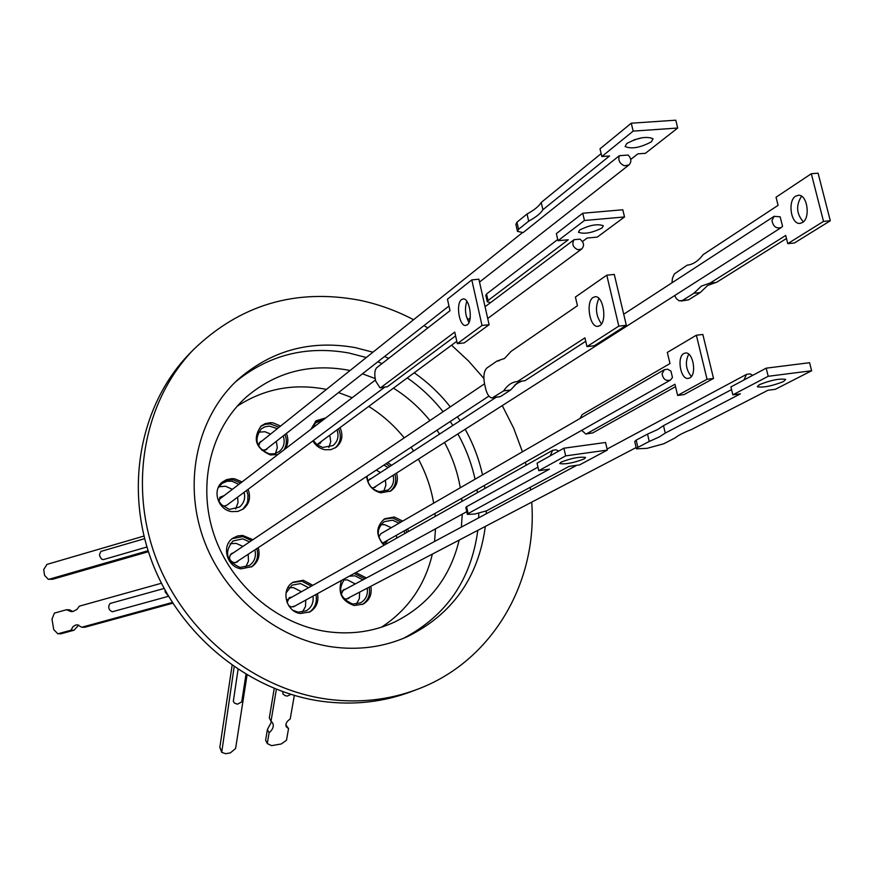 <?xml version="1.0" encoding="UTF-8"?>
<svg xmlns="http://www.w3.org/2000/svg" width="874" height="874" viewBox="0 0 874 874"><rect width="100%" height="100%" fill="white"/><g stroke="black" fill="none" stroke-linecap="round" stroke-linejoin="round"><path stroke-width="1.31" d="M372.947 352.211L355.314 347.633C310.543 339.68 271.322 350.408 237.641 379.84C197.874 416.57 183.059 480.165 202.954 537.346C222.815 594.528 275.561 638.861 332 646.869C358.657 650.485 383.686 647.121 407.098 636.785C452.339 614.455 478.417 577.67 485.332 526.41M486.217 513.803L486.272 510.984M484.895 488.457L484.458 485.409M482.514 474.899C478.974 458.926 473.195 443.719 465.176 429.276M460.085 420.722L457.473 416.745M450.274 406.88C439.873 393.671 427.845 382.309 414.21 372.794M388.755 358.34L384.549 356.505M403.22 638.446C446.308 615.831 471.162 579.801 477.805 530.343M478.701 517.823L478.766 513.289M477.412 492.674L476.986 489.648M475.052 479.214C471.556 463.362 465.831 448.264 457.878 433.941M452.83 425.452L450.23 421.508M443.096 411.709C432.761 398.62 420.831 387.346 407.284 377.907M382.004 363.584L377.83 361.77M366.304 357.521L348.792 352.987C306.228 345.394 268.46 355.019 235.51 381.872M191.122 352.047L189.134 354.079C140.244 404.564 124.053 487.911 151.956 561.774C179.847 635.616 249.308 691.727 322.626 701.418C353.904 705.416 383.577 702.095 411.654 691.476L417.444 689.28C389.225 699.954 359.378 703.286 327.925 699.255C254.181 689.466 184.272 632.962 156.173 558.628C128.063 484.262 144.319 400.401 193.46 349.666C239.946 304.862 295.128 288.354 359.006 300.121C377.972 304.021 396.151 310.554 413.577 319.72M459.145 540.11C450.132 577.605 428.752 604.852 394.972 621.862C373.81 631.684 351.108 634.928 326.854 631.596C277.134 624.418 230.965 585.099 214.01 534.713C197.032 484.316 210.842 428.522 246.555 396.818C275.627 372.291 309.265 363.355 347.459 369.997L350.037 370.521M362.47 373.81L375.186 378.573M393.431 388.143C407.328 396.84 419.487 407.655 429.91 420.58M437.011 430.194L439.556 434.083M444.495 442.473C452.273 456.796 457.539 471.894 460.292 487.758M461.691 498.311L461.942 501.381M462.259 514.152L461.352 527.12M381.512 627.182C407.918 609.844 424.873 585.493 432.357 554.116M434.564 541.465L435.492 528.846M435.219 516.425L434.979 513.431M433.657 503.173C431.024 487.736 425.933 473.053 418.384 459.134M413.588 450.995L411.108 447.215M404.203 437.874C394.076 425.321 382.244 414.844 368.708 406.421M352.211 397.725L338.533 392.568M326.417 389.411L323.893 388.919C292.342 383.358 263.413 389.149 237.105 406.279M251.253 567.062C257.032 562.353 258.879 556.203 256.792 548.61M251.493 540.645L242.896 536.57L232.32 538.613M258.234 547.659C260.376 555.624 258.322 561.938 252.051 566.581L241.279 568.81C226.836 567.281 220.991 545.66 232.943 538.155L237.51 535.981L242.59 535.412L252.925 539.684M242.611 509.466L246.861 503.795L247.757 501.053L248.008 495.197L246.665 490.401M240.667 482.983L233.434 479.924L230.845 479.695L226.606 480.241L222.04 482.372M248.074 489.342C251.002 497.262 249.44 503.785 243.398 508.93L237.914 511.432L231.763 511.618C217.877 509.99 211.694 489.724 222.63 481.88L226.585 479.618L232.014 478.613L234.822 478.843L242.076 481.913M362.284 604.524C368.216 600.514 370.521 594.724 369.189 587.142M364.808 578.828L354.254 573.453M355.86 572.568L366.435 577.965M370.827 586.29C372.182 594.298 369.626 600.241 363.147 604.12L354.287 605.518C341.909 601.323 337.626 592.976 341.45 580.478M389.913 491.472C395.201 487.124 396.862 481.345 394.884 474.134M389.902 466.41L386.002 463.701M387.641 462.63L391.552 465.339M396.545 473.085C398.588 480.733 396.676 486.698 390.809 490.959L380.878 492.838C372.532 490.718 367.768 485.256 366.599 476.461M283.875 449.957C286.792 445.237 287.142 440.114 284.924 434.586M279.09 427.255L270.142 423.879L265.041 424.382L260.507 426.545M277.987 454.458L270.481 454.983C255.492 448.34 252.378 438.672 261.129 425.999L265.051 423.682L270.492 422.666L273.322 422.929L280.554 426.086M286.388 433.438C288.617 438.966 288.267 444.101 285.339 448.832M309.079 612.324C315.121 608.118 317.393 602.186 315.929 594.495M311.33 586.181L301.759 581.155L292.637 582.565M317.481 593.643C318.977 601.727 316.454 607.812 309.909 611.909L300.547 613.504C285.612 612.029 280.325 588.857 293.325 582.128L303.289 580.27L312.87 585.307M406.683 532.495L406.028 529.841M400.98 522.084L392.666 517.987L383.915 519.254M383.959 545.289C375.503 535.412 375.744 526.574 384.68 518.763L394.327 517.004L402.652 521.112M407.71 528.879L408.377 531.545M335.223 447.914C340.663 442.692 341.745 436.301 338.489 428.752M340.041 427.604C343.427 435.591 342.105 442.168 336.075 447.335L330.885 449.662L325.03 449.76C319.775 448.69 315.722 445.729 312.859 440.9M245.649 567.15L248.478 561.119L248.172 554.269M242.939 546.403L236.089 543.355L230.081 543.748M254.88 549.866C256.388 556.476 254.563 561.687 249.385 565.5L240.077 567.434C226.3 561.195 223.919 552.39 232.932 541.017L242.688 538.843L249.593 541.924M235.685 508.996L238.056 502.495L237.564 497.197M232.364 489.342L225.514 486.239L218.773 486.796M218.129 487.889L222.127 483.355L227.174 481.246L231.981 481.213L238.886 484.349M244.13 492.291C245.55 498.388 243.977 503.315 239.41 507.084L229.338 509.433L219.789 503.642M356.33 604.131L359.356 598.646L359.607 592.157M355.281 583.941L347.47 579.91L343.58 579.899M349.229 576.206L354.975 575.813L362.863 579.877M367.233 588.169C368.096 594.79 365.856 599.684 360.514 602.863L352.845 604.076C339.899 598.439 337.255 589.939 344.902 578.588M383.61 491.701L385.893 485.179L385.379 480.197M380.452 472.561L376.29 470.092M383.915 465.077L388.122 467.568M393.092 475.281C394.535 481.629 392.83 486.556 387.98 490.052L379.403 491.68C371.592 489.56 367.495 484.382 367.102 476.122M275.397 453.54L277.298 447.783L276.359 441.304M270.59 434.05L264.953 431.734L258.431 432.193M283.187 435.951C285.252 442.244 283.974 447.422 279.352 451.487L274.622 453.748L269.236 453.89C256.311 448.154 253.635 439.83 261.217 428.916L264.582 426.938L269.258 426.075L277.375 428.631M302.349 612.15L305.463 606.611L305.791 600.067M301.443 591.742L293.456 587.634L288.846 587.743M285.984 593.042L291.992 585.154L300.547 583.57L308.609 587.71M312.99 596.112C313.799 602.645 311.57 607.539 306.293 610.795L298.176 612.182L293.041 610.347M396.883 538.013L396.348 535.325M391.268 527.699L384.768 524.717L380.856 524.684M384.287 545.103C376.301 536.614 376.279 528.803 384.221 521.68L392.513 520.183L399.068 523.187M404.192 530.879L404.738 533.588M328.843 447.488L330.743 441.589L329.749 435.208M336.982 429.855C339.123 436.301 337.801 441.523 333.027 445.543L322.604 447.466L316.967 444.691L313.318 440.562M238.613 560.551L237.215 562.026L233.926 562.725C229.13 560.54 228.322 557.47 231.501 553.537L233.445 552.783M349.764 597.303L348.278 598.603L345.569 599.051L343.165 597.958M376.312 485.988L374.99 487.364L372.04 487.965M267.652 448.122L266.439 449.651L261.741 450.176M293.391 606.873L295.051 605.955L291.413 607.004L288.595 605.562M287.076 602.623L289.327 597.608L292.025 597.04M387.816 540.154L385.762 542.994L382.342 543.333M378.813 537.139L380.835 533.73L664.382 369.669L667.736 369.199L670.948 371.144L672.477 377.502L670.434 380.07C665.813 381.272 663.038 379.174 662.099 373.777L664.382 369.669M321.523 441.283L319.96 443.621L316.585 444.374M224.181 495.591L219.898 497.24L219.09 501.479L222.127 505.522L224.279 506.079L226.803 505.248L384.527 387.313M466.246 315.973L468.956 322.353M550.161 455.889L552.652 450.318L556.017 449.782L558.77 451.082M574.131 239.673L579.943 239.148C583.974 242.317 584.575 245.594 581.734 248.992L577.889 249.745C572.885 247.364 571.629 244.01 574.131 239.673L490.653 302.557L487.277 301.803L488.02 300.547L486.534 293.992L485.802 295.259L487.233 301.617M461.559 299.585L463.264 298.941C469.677 298.089 473.184 321.184 467.197 324.866L465.591 325.467C459.178 326.319 455.627 303.475 461.559 299.585M683.839 353.511L685.522 352.987C693.158 351.818 697.015 374.64 689.728 377.95L688.144 378.431C680.518 379.622 676.618 357.018 683.839 353.511M561.032 462.16C571.498 458.129 579.681 456.567 585.569 457.452L584.193 458.905C573.694 462.914 565.544 464.465 559.721 463.57L561.032 462.16M579.713 230.015C589.633 225.055 597.51 223.624 603.333 225.743L601.989 228.016C592.037 232.954 584.182 234.363 578.424 232.233L579.713 230.015M743.894 380.015L746.549 374.356L749.979 373.886L752.82 375.274M782.569 226.311L781.345 227.491C776.309 228.944 773.184 226.628 771.971 220.554L774.102 216.337L780.176 216.818L782.569 226.311M619.327 155.703L628.231 155.037C631.421 158.664 631.673 161.963 628.985 164.935L624.539 165.798C619.677 163.744 617.94 160.379 619.327 155.703L523.089 232.615L517.484 231.381L518.577 229.305L528.683 221.166C536.024 217.167 540.766 213.354 542.896 209.716L609.549 155.965L601.836 156.544L633.18 131.111L677.7 128.03L645.405 153.311L637.812 153.868L630.733 159.439M499.174 360.798L497 361.049L486.971 367.943C483.988 370.849 483.18 376.104 484.524 383.719L485.627 388.613C487.135 394.567 489.342 397.67 492.226 397.921L503.697 390.853C507.565 385.03 512.12 381.938 517.386 381.577L584.935 337.856L586.967 346.596L618.803 326.133L606.774 275.179L575.42 297.04L577.441 305.714L511.104 351.348L504.506 358.471L497 361.049M593.118 297.455L595.27 296.723C603.377 295.751 607.364 321.577 599.739 325.685L597.707 326.352C589.611 327.357 585.558 301.814 593.118 297.455M731.56 389.607L663.497 425.66L657.423 429.647L647.525 434.116L649.262 441.446L637.878 447.39L636.174 440.125L634.732 441.599L636.381 448.635M663.497 425.66L665.267 433.089L659.171 437.022L649.262 441.446M759.386 384.669C770.912 380.114 779.674 378.366 785.682 379.414L783.53 381.545C771.982 386.079 763.242 387.805 757.321 386.745L759.386 384.669M671.953 282.815L672.467 278.183L674.346 273.955L687.084 265.193C693.027 264.527 698.37 261.02 703.1 254.662L778.089 205.335L776.046 197.207L811.312 173.74L823.526 221.395L787.769 243.638L785.704 235.456L710.059 283.078L701.407 286.082L693.912 293.249L700.194 292.582L688.657 299.815L679.174 300.853L676.465 298.755L674.641 295.598M715.795 282.488L707.732 285.416L700.194 292.582M802.408 222.575C810.733 218.139 807.358 194.454 798.508 195.252L795.679 196.137C787.419 200.791 790.883 224.236 799.721 223.405L802.408 222.575M651.425 141.796L653.053 138.737C646.509 136.027 637.714 137.633 626.68 143.576L625.129 146.548C631.585 149.279 640.347 147.695 651.425 141.796M144.636 538.668L100.892 551.418L99.516 554.477L99.822 556.235L101.526 559.076L103.329 559.611L146.952 546.993M238.056 669.473L233.314 701.396L234.505 703.133L237.466 704.204L241.727 701.877M282.794 691.749L282.947 693.945L285.219 695.693L287.382 696.075L290.791 694.404M143.981 536.057L46.977 564.396L43.7 569.553L44.596 575.398L48.278 579.276L49.436 579.156L148.099 550.718M423.999 325.587L427.823 327.947M451.541 345.208L468.54 360.984L483.868 378.475M502.266 405.602L513.661 428.162L522.444 451.792M525.394 462.226L526.137 465.241M530.267 487.288L530.616 490.019M531.731 502.146C537.685 582.532 492.106 661.476 417.444 689.28M310.926 429.276L316.104 420.765L325.871 417.859M324.33 419.028L315.427 421.323M311.657 428.719L315.798 422.677L322.856 420.165M315.733 425.605L312.837 426.053M341.231 594.276L343.558 589.699L345.492 589.185M367.878 481.508L369.615 479.083L371.439 478.428M258.617 446.243L260.146 441.818L261.96 440.955M295.051 605.955L466.771 511.672M375.754 381.217L375.285 379.021C374.334 373.569 374.804 369.8 376.683 367.725L450.001 310.696L447.455 299.192L471.796 279.899L478.876 279.199L489.112 324.702L464.258 342.881L457.321 343.657L454.753 332.098L380.933 387.51L380.037 387.848L375.754 381.217M455.594 335.878L387.411 386.734L380.234 387.827M466.825 301.268C464.487 308.642 465.219 315.689 468.999 322.408M581.702 430.336L585.788 434.017L586.662 433.744L674.957 384.254L677.634 395.43L707.055 379.272L696.36 335.223L667.321 352.43L669.987 363.551L582.226 414.549L580.052 418.46M457.321 343.657L482.022 325.478L489.112 324.702M482.022 325.478L471.796 279.899M607.321 450.077L565.653 455.878L538.766 470.682L537.073 463.198L563.894 448.209L605.562 442.484L607.321 450.077L579.604 464.892L569.083 466.388L486.523 510.853L474.691 514.054L467.361 514.382L468.114 513.584L466.596 506.691L537.958 467.131M467.339 514.273L465.853 507.499L466.596 506.691M707.055 379.272L713.534 378.453L702.838 334.469L696.36 335.223M713.534 378.453L684.003 394.611L677.634 395.43M675.536 386.669L592.659 432.936L586.662 433.744M585.973 433.996L592.659 432.936M688.701 354.145C684.91 362.175 685.806 369.626 691.356 376.497M582.477 241.519L587.175 238.023L597.303 237.083L624.517 216.96L584.455 220.488L557.994 240.7L568.253 239.76L488.02 300.547M565.653 455.878L563.894 448.209M538.766 470.682L549.429 469.174L468.114 513.584M584.455 220.488L582.74 213.234L556.356 233.62L557.994 240.7M582.74 213.234L622.801 209.771L624.517 216.96M486.534 293.992L557.721 239.498M586.967 346.596L594.32 345.743L626.33 325.281L614.28 274.425L606.774 275.179M517.943 381.567L524.935 380.714L585.733 341.275M492.565 397.878L500.431 396.61L510.613 390.001L516.709 383.478L521.964 381.075M601.487 323.893C595.85 315.918 594.986 307.419 598.876 298.395M637.878 447.39L636.436 448.843L647.066 448.34L663.727 443.784L675.307 437.83C678.071 435.449 683.501 432.663 691.585 429.473L767.962 390.252L775.369 389.291L811.618 370.751L768.202 376.29L732.838 394.84L740.376 393.857L665.267 433.089M647.525 434.116L636.174 440.125M811.618 370.751L809.597 362.71L766.192 368.162L730.904 386.931L732.838 394.84M693.912 293.249L682.419 300.492M626.33 325.281L618.803 326.133M510.613 390.001L503.697 390.853M766.192 368.162L768.202 376.29M681.043 301.027L688.657 299.815M710.059 283.078L716.418 282.422L786.469 238.504M787.769 243.638L794.411 242.994L830.3 220.761L823.526 221.395M811.312 173.74L818.086 173.183L830.3 220.761M801.545 196.202C795.788 205.335 796.389 213.879 803.348 221.854M677.7 128.03L675.777 120.197L631.268 123.201L633.18 131.111M601.836 156.544L600.001 148.831L631.268 123.201M542.896 209.716L541.214 202.462L601.148 153.627M528.683 221.166L527.033 214.01C534.364 209.989 539.094 206.133 541.214 202.462M518.577 229.305L516.949 222.215L527.033 214.01M516.949 222.215L515.868 224.312L517.408 231.042M633.879 139.906L642.412 137.688M164.115 588.464L109.993 603.497C107.775 607.146 108.54 609.899 112.287 611.778L168.518 596.286L165.153 591.96L165.066 590.212M234.145 666.851L221.712 752.372L225.656 753.705L230.354 752.896L235.609 748.472L247.036 675.056M294.309 695.453L290.212 718.985C286.519 721.487 285.219 724.12 286.301 726.851L288.54 728.588L286.508 740.256L281.264 743.971L271.574 745.653L267.291 743.566L269.083 732.805C272.896 729.462 274.097 726.218 272.699 723.06L271.016 721.29L276.359 689.335M172.298 602.47L81.785 627.248L77.338 624.823L75.601 625.052L72.99 626.68L70.991 630.209L57.848 633.803L53.729 629.575L51.992 619.142L54.396 613.122L66.457 609.757L71.133 611.636L73.208 611.429L76.999 609.342L79.337 606.163L161.395 583.253M148.416 551.691L52.604 579.276L49.436 579.156M48.463 579.287L52.604 579.276M221.493 750.908L219.833 747.379L221.646 752.219M219.833 747.379L232.102 665.431M271.016 721.29L269.323 717.925L274.218 688.483M269.083 732.805L267.411 729.44L271.606 721.727M267.291 743.566L265.62 740.202L267.411 729.44M288.54 728.588L285.874 724.797M66.457 609.757L69.494 609.812L72.859 611.505M70.991 630.209L74.039 630.209L60.907 633.803L57.848 633.803M78.715 625.052L74.039 630.209M81.785 627.248L84.811 627.259L172.768 603.213M387.411 386.734L380.933 387.51M500.431 396.61L493.581 397.462M189.134 354.079L193.46 349.666M382.299 543.278L670.434 380.07M287.48 599.597L552.652 450.318M468.606 319.13L470.168 317.961M485.07 306.73L490.598 302.568M235.27 562.747L488.916 396.086M342.084 591.01L576.764 465.296M607.091 449.05L746.549 374.356M373.165 487.998L781.345 227.491M258.955 443.358L522.466 232.637M497.164 361.038L499.01 360.831M218.948 499.589L375.47 379.939M317.251 444.451L456.796 341.319M487.714 318.475L581.734 248.992M230.124 555.023L484.546 383.817M346.333 599.094L636.13 447.554M368.315 480.46L495.809 397.473M514.458 385.336L520.139 381.643M623.708 314.225L774.102 216.337M264.625 450.492L448.963 306.02M479.52 282.073L628.985 164.935M597.707 326.352L598.286 326.297M800.464 223.34L799.721 223.405M245.987 674.433L241.705 701.997"/></g></svg>

